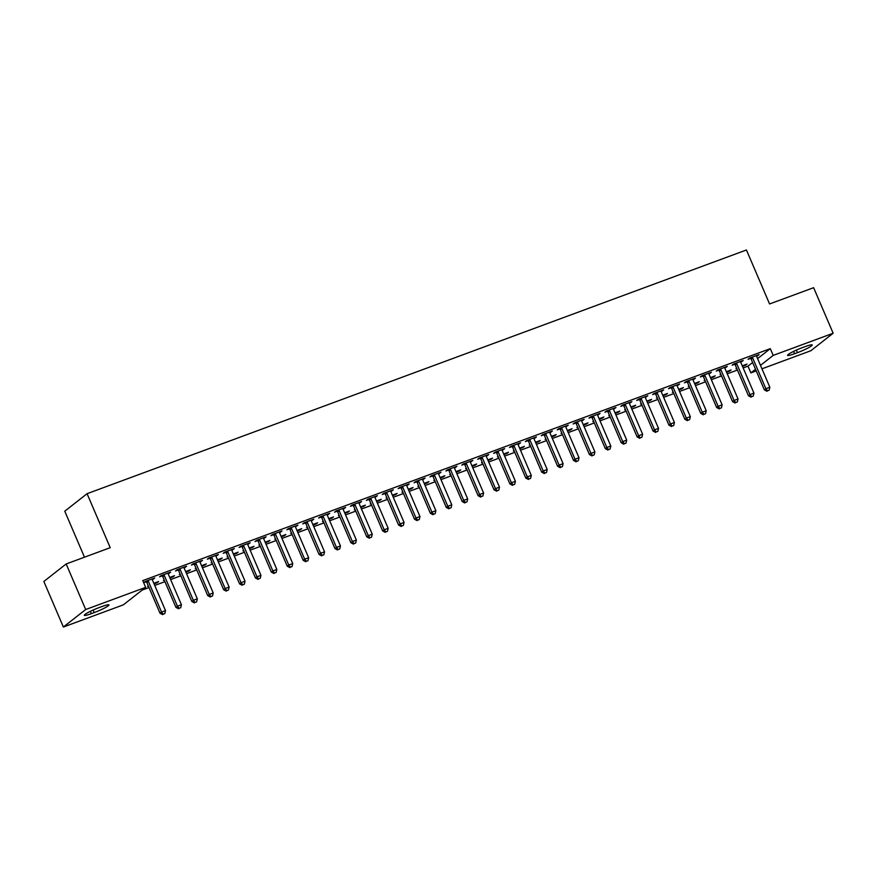 <?xml version="1.0" encoding="UTF-8"?>
<svg xmlns="http://www.w3.org/2000/svg" width="877" height="877" viewBox="0 0 877 877"><rect width="100%" height="100%" fill="white"/><g stroke="black" fill="none" stroke-linecap="round" stroke-linejoin="round"><path stroke-width="1.32" d="M142.195 590.068L149.013 587.546M154.736 585.43L164.92 581.67M170.631 579.554L180.826 575.794M186.538 573.679L196.722 569.907M202.444 567.803L212.629 564.032M218.34 561.927L228.535 558.156M234.247 556.04L244.431 552.28M250.153 550.164L260.337 546.404M266.049 544.288L276.244 540.517M281.955 538.412L292.151 534.641M297.862 532.525L308.046 528.765M313.769 526.649L323.953 522.889M329.664 520.774L339.859 517.002M345.571 514.898L355.755 511.127M361.477 509.022L371.662 505.251M377.373 503.135L387.568 499.375M393.28 497.259L403.475 493.499M409.186 491.383L419.37 487.612M425.093 485.507L435.277 481.736M440.988 479.62L451.184 475.86M456.895 473.744L467.079 469.984M472.802 467.869L482.986 464.108M488.697 461.993L498.892 458.222M504.604 456.117L514.788 452.346M520.51 450.23L530.695 446.47M536.417 444.354L546.601 440.594M552.313 438.478L562.508 434.707M568.219 432.602L578.403 428.831M584.126 426.726L594.31 422.955M600.021 420.839L610.217 417.079M615.928 414.964L626.112 411.203M631.835 409.088L642.019 405.317M647.73 403.212L657.925 399.441M663.637 397.325L673.832 393.565M679.543 391.449L689.728 387.689M695.45 385.573L705.634 381.802M711.346 379.697L721.541 375.926M727.252 373.821L737.436 370.05M743.159 367.934L747.982 366.147L750.876 372.9L755.525 369.261M123.328 604.856L63.374 627.022L85.694 609.526L145.648 587.36L123.328 604.856M85.694 609.526L66.17 563.966L43.85 581.462L63.374 627.022M84.477 557.202L64.766 511.192L87.075 493.696L746.437 249.978L769.567 303.968L813.626 287.689L833.15 333.238L810.83 350.745L761.949 368.811M756.237 370.916L750.876 372.9M156.862 582.207L157.093 582.745L158.605 581.572L153.826 583.326M157.093 582.745L154.056 583.874M148.345 585.979L147.555 586.274L148.235 585.737M168.921 572.747L169.162 573.295L170.664 572.111L161.127 575.63L159.614 576.814L162.19 575.86M169.162 573.295L168.143 573.668M188.676 570.456L188.906 570.993L190.408 569.809L185.639 571.574M188.906 570.993L185.869 572.111M180.147 574.227L179.357 574.523L180.048 573.986M200.734 560.995L200.965 561.532L202.466 560.348L192.929 563.878L191.427 565.062L193.992 564.108M200.965 561.532L199.956 561.905M220.478 558.693L220.708 559.23L222.221 558.057L217.441 559.822M220.708 559.23L217.671 560.359M211.96 562.475L211.171 562.76L211.85 562.223M232.537 549.232L232.767 549.78L234.28 548.596L224.731 552.126L223.229 553.299L225.806 552.357M232.767 549.78L231.758 550.153M252.28 546.941L252.51 547.478L254.023 546.294L249.243 548.059M252.51 547.478L249.485 548.596M243.762 550.712L242.973 551.008L243.663 550.471M264.35 537.48L264.58 538.018L266.082 536.834L256.544 540.364L255.032 541.548L257.608 540.594M264.58 538.018L263.56 538.39M284.093 535.178L284.323 535.726L285.825 534.542L281.057 536.307M284.323 535.726L281.287 536.845M275.575 538.96L274.775 539.245L275.466 538.708M296.152 525.729L296.382 526.266L297.895 525.082L288.347 528.612L286.845 529.796L289.421 528.842M296.382 526.266L295.374 526.638M315.895 523.426L316.126 523.964L317.638 522.78L312.859 524.545M316.126 523.964L313.089 525.093M307.378 527.198L306.588 527.494L307.268 526.956M327.965 513.966L328.195 514.503L329.697 513.33L320.16 516.849L318.647 518.033L321.223 517.079M328.195 514.503L327.176 514.876M347.709 511.675L347.939 512.212L349.441 511.028L344.672 512.793M347.939 512.212L344.902 513.33M339.191 515.446L338.39 515.731L339.081 515.194M359.767 502.214L359.998 502.751L361.51 501.567L351.962 505.097L350.46 506.281L353.025 505.327M359.998 502.751L358.989 503.124M379.511 499.912L379.741 500.449L381.254 499.265L376.474 501.03M379.741 500.449L376.704 501.578M370.993 503.683L370.204 503.979L370.883 503.442M391.57 490.451L391.8 490.999L393.313 489.815L383.775 493.334L382.262 494.518L384.839 493.565M391.8 490.999L390.791 491.372M411.313 488.16L411.554 488.697L413.056 487.513L408.287 489.278M411.554 488.697L408.518 489.815M402.795 491.931L402.006 492.227L402.696 491.679M423.383 478.699L423.613 479.237L425.115 478.053L415.577 481.583L414.065 482.767L416.641 481.813M423.613 479.237L422.604 479.609M443.126 476.397L443.356 476.935L444.858 475.762L440.09 477.526M443.356 476.935L440.32 478.064M434.608 480.168L433.819 480.464L434.499 479.927M455.185 466.937L455.415 467.485L456.928 466.301L447.38 469.831L445.878 471.004L448.454 470.061M455.415 467.485L454.407 467.858M474.928 464.646L475.159 465.183L476.671 463.999L471.892 465.764M475.159 465.183L472.133 466.301M466.411 468.417L465.621 468.713L466.312 468.175M486.998 455.185L487.228 455.722L488.73 454.538L479.193 458.068L477.68 459.252L480.256 458.298M487.228 455.722L486.209 456.095M506.742 452.883L506.972 453.431L508.474 452.247L503.705 454.012M506.972 453.431L503.935 454.549M498.224 456.665L497.423 456.95L498.114 456.413M518.8 443.433L519.031 443.97L520.543 442.786L510.995 446.316L509.493 447.489L512.069 446.546M519.031 443.97L518.022 444.343M538.544 441.131L538.774 441.668L540.287 440.484L535.507 442.249M538.774 441.668L535.737 442.786M530.026 444.902L529.237 445.198L529.916 444.661M550.603 431.67L550.844 432.208L552.346 431.024L542.808 434.553L541.295 435.737L543.872 434.784M550.844 432.208L549.824 432.58M570.357 429.368L570.587 429.916L572.089 428.732L567.32 430.497M570.587 429.916L567.551 431.035M561.828 433.15L561.039 433.435L561.729 432.898M582.416 419.919L582.646 420.456L584.148 419.272L574.61 422.802L573.109 423.986L575.674 423.032M582.646 420.456L581.637 420.828M602.159 417.616L602.389 418.154L603.902 416.97L599.123 418.735M602.389 418.154L599.353 419.283M593.641 421.388L592.852 421.684L593.532 421.146M614.218 408.156L614.448 408.693L615.961 407.52L606.413 411.039L604.911 412.223L607.487 411.269M614.448 408.693L613.44 409.077M633.961 405.865L634.192 406.402L635.704 405.218L630.925 406.983M634.192 406.402L631.166 407.52M625.444 409.636L624.654 409.932L625.345 409.384M646.031 396.404L646.261 396.941L647.763 395.757L638.226 399.287L636.713 400.471L639.289 399.517M646.261 396.941L645.242 397.314M665.775 394.102L666.005 394.639L667.507 393.466L662.738 395.22M666.005 394.639L662.968 395.768M657.257 397.873L656.456 398.169L657.147 397.632M677.833 384.641L678.064 385.189L679.576 384.005L670.028 387.524L668.526 388.708L671.102 387.766M678.064 385.189L677.055 385.562M697.577 382.35L697.807 382.887L699.32 381.703L694.54 383.468M697.807 382.887L694.77 384.005M689.059 386.121L688.27 386.417L688.949 385.88M709.646 372.889L709.877 373.427L711.379 372.243L701.841 375.773L700.328 376.957L702.905 376.003M709.877 373.427L708.857 373.799M729.39 370.587L729.62 371.135L731.122 369.951L726.353 371.716M729.62 371.135L726.584 372.254M720.872 374.369L720.072 374.654L720.762 374.117M741.449 361.127L741.679 361.675L743.192 360.491L733.643 364.021L732.142 365.194L734.707 364.251M741.679 361.675L740.67 362.048M747.982 366.147L752.63 362.508M757.585 358.627L770.302 348.651L142.754 580.607L145.648 587.36M757.355 355.251L757.585 355.788L759.087 354.615L749.55 358.134L748.037 359.318L750.613 358.364M757.585 355.788L756.566 356.172M745.286 364.711L745.516 365.249L747.029 364.065L742.249 365.83M745.516 365.249L742.49 366.378M736.768 368.483L735.978 368.778L736.669 368.241M725.542 367.014L725.772 367.551L727.285 366.367L717.737 369.897L716.235 371.081L718.811 370.127M725.772 367.551L724.764 367.923M713.483 376.474L713.714 377.011L715.226 375.827L710.447 377.592M713.714 377.011L710.677 378.13M704.965 380.245L704.176 380.53L704.856 379.993M693.74 378.765L693.97 379.303L695.472 378.13L685.935 381.648L684.422 382.832L686.998 381.879M693.97 379.303L692.962 379.675M681.67 388.226L681.911 388.763L683.413 387.579L678.645 389.344M681.911 388.763L678.875 389.881M673.152 391.997L672.363 392.293L673.054 391.756M661.927 390.528L662.157 391.065L663.67 389.881L654.132 393.411L652.62 394.595L655.196 393.641M662.157 391.065L661.148 391.438M649.868 399.978L650.098 400.526L651.611 399.342L646.831 401.107M650.098 400.526L647.062 401.644M641.35 403.76L640.561 404.045L641.24 403.508M630.124 402.28L630.355 402.817L631.868 401.633L622.319 405.163L620.817 406.347L623.383 405.393M630.355 402.817L629.346 403.19M618.066 411.741L618.296 412.278L619.798 411.094L615.029 412.859M618.296 412.278L615.259 413.396M609.548 415.512L608.748 415.808L609.438 415.27M598.322 414.032L598.553 414.58L600.054 413.396L590.517 416.926L589.004 418.099L591.58 417.156M598.553 414.58L597.533 414.953M586.253 423.492L586.483 424.029L587.996 422.857L583.216 424.621M586.483 424.029L583.446 425.159M577.735 427.263L576.945 427.559L577.636 427.022M566.509 425.794L566.739 426.332L568.252 425.148L558.704 428.678L557.202 429.862L559.778 428.908M566.739 426.332L565.731 426.704M554.45 435.255L554.681 435.792L556.182 434.608L551.414 436.373M554.681 435.792L551.644 436.91M545.933 439.026L545.132 439.322L545.823 438.785M534.707 437.546L534.937 438.094L536.439 436.91L526.902 440.429L525.389 441.613L527.965 440.66M534.937 438.094L533.929 438.467M522.637 447.007L522.867 447.544L524.38 446.36L519.612 448.125M522.867 447.544L519.842 448.673M514.119 450.778L513.33 451.074L514.021 450.537M502.894 449.309L503.124 449.846L504.637 448.662L495.099 452.192L493.587 453.376L496.163 452.422M503.124 449.846L502.115 450.219M490.835 458.77L491.065 459.307L492.578 458.123L487.798 459.888M491.065 459.307L488.029 460.425M482.317 462.541L481.528 462.837L482.207 462.289M471.092 461.061L471.322 461.598L472.835 460.425L463.286 463.944L461.784 465.128L464.35 464.174M471.322 461.598L470.313 461.982M459.033 470.521L459.263 471.059L460.765 469.875L455.996 471.64M459.263 471.059L456.226 472.188M450.504 474.293L449.715 474.589L450.405 474.051M439.278 472.824L439.52 473.361L441.021 472.177L431.484 475.707L429.971 476.891L432.547 475.937M439.52 473.361L438.5 473.733M427.22 482.273L427.45 482.821L428.963 481.637L424.183 483.402M427.45 482.821L424.413 483.94M418.702 486.055L417.912 486.34L418.592 485.803M407.476 484.575L407.706 485.113L409.219 483.929L399.671 487.459L398.169 488.642L400.745 487.689M407.706 485.113L406.698 485.485M395.417 494.036L395.648 494.573L397.149 493.389L392.381 495.154M395.648 494.573L392.611 495.691M386.9 497.807L386.099 498.103L386.79 497.566M375.674 496.338L375.904 496.875L377.406 495.691L367.869 499.221L366.356 500.394L368.932 499.452M375.904 496.875L374.885 497.248M363.604 505.788L363.834 506.336L365.347 505.152L360.568 506.917M363.834 506.336L360.809 507.454M355.086 509.57L354.297 509.855L354.988 509.318M343.861 508.09L344.091 508.627L345.604 507.443L336.055 510.973L334.554 512.157L337.13 511.203M344.091 508.627L343.082 509M331.802 517.551L332.032 518.088L333.545 516.904L328.765 518.669M332.032 518.088L328.996 519.206M323.284 521.322L322.495 521.618L323.175 521.081M312.059 519.842L312.289 520.39L313.791 519.206L304.253 522.725L302.74 523.909L305.317 522.966M312.289 520.39L311.28 520.763M299.989 529.302L300.23 529.84L301.732 528.667L296.963 530.432M300.23 529.84L297.193 530.969M291.471 533.073L290.682 533.369L291.372 532.832M280.245 531.605L280.476 532.142L281.988 530.958L272.451 534.488L270.938 535.672L273.514 534.718M280.476 532.142L279.467 532.514M268.187 541.065L268.417 541.602L269.93 540.418L265.15 542.183M268.417 541.602L265.38 542.72M259.669 544.836L258.879 545.132L259.559 544.584M248.443 543.356L248.673 543.893L250.186 542.72L240.638 546.239L239.136 547.423L241.701 546.47M248.673 543.893L247.665 544.277M236.384 552.817L236.615 553.354L238.116 552.17L233.348 553.935M236.615 553.354L233.578 554.483M227.867 556.588L227.066 556.884L227.757 556.347M216.641 555.119L216.871 555.656L218.373 554.472L208.836 558.002L207.323 559.186L209.899 558.232M216.871 555.656L215.852 556.029M204.571 564.569L204.801 565.117L206.314 563.933L201.535 565.698M204.801 565.117L201.765 566.235M196.053 568.351L195.264 568.636L195.955 568.099M184.828 566.871L185.058 567.408L186.571 566.224L177.022 569.754L175.521 570.938L178.097 569.984M185.058 567.408L184.049 567.781M172.769 576.332L172.999 576.869L174.501 575.685L169.732 577.45M172.999 576.869L169.963 577.987M164.251 580.103L163.451 580.399L164.142 579.861M153.026 578.634L153.256 579.171L154.758 577.987L145.22 581.517L143.707 582.701L146.284 581.747M153.256 579.171L152.247 579.544M91.351 613.659A11.829 1.381 -23.2 0 1 84.335 615.292A11.829 1.381 -23.2 0 1 99.068 607.608L101.929 606.544A11.829 1.381 -23.2 0 1 108.945 604.911A11.829 1.381 -23.2 0 1 94.212 612.595L91.351 613.659L90.353 611.335M770.302 348.651L773.196 355.404L833.15 333.238M66.17 563.966L110.217 547.687L87.075 493.696M805.174 346.601A11.829 1.381 -23.2 0 1 812.19 344.968A11.829 1.381 -23.2 0 1 797.456 352.664L794.595 353.716A11.829 1.381 -23.2 0 1 787.579 355.349A11.829 1.381 -23.2 0 1 802.312 347.665L805.174 346.601M760.48 365.369L773.196 355.404M752.707 357.991L751.194 359.164L764.36 389.881L765.873 388.697L752.707 357.991A1.853 1.677 51.9 0 0 752.323 357.399L752.126 357.191M767.55 390.802L769.14 390.21L767.55 390.802L765.873 388.697L769.842 387.228L756.687 356.522A1.853 1.677 51.9 0 1 756.533 355.843L756.511 355.558M751.194 359.164A1.853 1.677 51.9 0 0 750.811 358.583L750.175 357.904M764.36 389.881L766.947 391.274M769.14 390.21L769.842 387.228M736.801 363.867L735.299 365.051L748.454 395.757L749.967 394.573L736.801 363.867A1.853 1.677 51.9 0 0 736.417 363.275L736.22 363.067M751.644 396.678L753.233 396.086L751.644 396.678L749.967 394.573L753.946 393.104L740.78 362.398A1.853 1.677 51.9 0 1 740.626 361.719L740.616 361.445M735.299 365.051A1.853 1.677 51.9 0 0 734.915 364.459L734.279 363.78M748.454 395.757L751.041 397.149M753.233 396.086L753.946 393.104M720.905 369.743L719.392 370.927L732.558 401.633L734.06 400.449L720.905 369.743A1.853 1.677 51.9 0 0 720.521 369.151L720.313 368.943M735.737 402.554L737.338 401.973L735.737 402.554L734.06 400.449L738.039 398.98L724.873 368.274A1.853 1.677 51.9 0 1 724.72 367.606L724.709 367.32M719.392 370.927A1.853 1.677 51.9 0 0 719.008 370.335L718.373 369.666M732.558 401.633L735.134 403.025M737.338 401.973L738.039 398.98M704.998 375.619L703.486 376.803L716.652 407.509L718.153 406.325L704.998 375.619A1.853 1.677 51.9 0 0 704.615 375.038L704.417 374.819M719.842 408.441L721.431 407.849L719.842 408.441L718.153 406.325L722.133 404.856L708.978 374.15A1.853 1.677 51.9 0 1 708.813 373.481L708.802 373.196M703.486 376.803A1.853 1.677 51.9 0 0 703.102 376.211L702.466 375.542M716.652 407.509L719.239 408.912M721.431 407.849L722.133 404.856M689.092 381.495L687.59 382.679L700.745 413.385L702.258 412.212L689.092 381.495A1.853 1.677 51.9 0 0 688.708 380.914L688.511 380.695M703.935 414.317L705.525 413.725L703.935 414.317L702.258 412.212L706.226 410.732L693.071 380.026A1.853 1.677 51.9 0 1 692.918 379.357L692.907 379.072M687.59 382.679A1.853 1.677 51.9 0 0 687.206 382.098L686.57 381.418M700.745 413.385L703.332 414.788M705.525 413.725L706.226 410.732M673.185 387.382L671.683 388.566L684.849 419.272L686.351 418.088L673.185 387.382A1.853 1.677 51.9 0 0 672.802 386.79L672.604 386.582M688.028 420.193L689.618 419.601L688.028 420.193L686.351 418.088L690.331 416.619L677.165 385.913A1.853 1.677 51.9 0 1 677.011 385.233L677 384.959M671.683 388.566A1.853 1.677 51.9 0 0 671.3 387.974L670.664 387.294M684.849 419.272L687.425 420.664M689.618 419.601L690.331 416.619M657.29 393.258L655.777 394.442L668.943 425.148L670.445 423.964L657.29 393.258A1.853 1.677 51.9 0 0 656.906 392.666L656.698 392.457M672.133 426.069L673.722 425.488L672.133 426.069L670.445 423.964L674.424 422.495L661.258 391.789A1.853 1.677 51.9 0 1 661.105 391.109L661.094 390.835M655.777 394.442A1.853 1.677 51.9 0 0 655.393 393.85L654.757 393.17M668.943 425.148L671.53 426.54M673.722 425.488L674.424 422.495M641.383 399.134L639.881 400.318L653.036 431.024L654.549 429.84L641.383 399.134A1.853 1.677 51.9 0 0 640.999 398.553L640.802 398.333M656.226 431.944L657.816 431.363L656.226 431.944L654.549 429.84L658.517 428.371L645.362 397.665A1.853 1.677 51.9 0 1 645.209 396.996L645.198 396.711M639.881 400.318A1.853 1.677 51.9 0 0 639.486 399.726L638.851 399.057M653.036 431.024L655.623 432.427M657.816 431.363L658.517 428.371M625.476 405.01L623.975 406.194L637.13 436.899L638.642 435.716L625.476 405.01A1.853 1.677 51.9 0 0 625.093 404.429L624.895 404.209M640.32 437.831L641.909 437.239L640.32 437.831L638.642 435.716L642.622 434.247L629.456 403.541A1.853 1.677 51.9 0 1 629.302 402.872L629.291 402.587M623.975 406.194A1.853 1.677 51.9 0 0 623.591 405.612L622.955 404.933M637.13 436.899L639.717 438.303M641.909 437.239L642.622 434.247M609.581 410.896L608.068 412.069L621.234 442.775L622.736 441.602L609.581 410.896A1.853 1.677 51.9 0 0 609.197 410.304L608.989 410.096M624.424 443.707L626.014 443.115L624.424 443.707L622.736 441.602L626.715 440.133L613.549 409.416A1.853 1.677 51.9 0 1 613.396 408.748L613.385 408.463M608.068 412.069A1.853 1.677 51.9 0 0 607.684 411.488L607.048 410.809M621.234 442.775L623.81 444.179M626.014 443.115L626.715 440.133M593.674 416.772L592.161 417.956L605.327 448.662L606.84 447.478L593.674 416.772A1.853 1.677 51.9 0 0 593.291 416.18L593.093 415.972M608.517 449.583L610.107 448.991L608.517 449.583L606.84 447.478L610.809 446.009L597.654 415.303A1.853 1.677 51.9 0 1 597.489 414.624L597.478 414.35M592.161 417.956A1.853 1.677 51.9 0 0 591.778 417.364L591.142 416.685M605.327 448.662L607.914 450.054M610.107 448.991L610.809 446.009M577.768 422.648L576.266 423.832L589.421 454.538L590.934 453.354L577.768 422.648A1.853 1.677 51.9 0 0 577.384 422.056L577.187 421.848M592.611 455.459L594.2 454.878L592.611 455.459L590.934 453.354L594.902 451.885L581.747 421.179A1.853 1.677 51.9 0 1 581.594 420.511L581.583 420.226M576.266 423.832A1.853 1.677 51.9 0 0 575.882 423.24L575.246 422.571M589.421 454.538L592.008 455.93M594.2 454.878L594.902 451.885M561.872 428.524L560.359 429.708L573.525 460.414L575.027 459.23L561.872 428.524A1.853 1.677 51.9 0 0 561.477 427.943L561.28 427.724M576.704 461.346L578.294 460.754L576.704 461.346L575.027 459.23L579.006 457.761L565.84 427.055A1.853 1.677 51.9 0 1 565.687 426.386L565.676 426.101M560.359 429.708A1.853 1.677 51.9 0 0 559.975 429.116L559.34 428.447M573.525 460.414L576.101 461.817M578.294 460.754L579.006 457.761M545.965 434.4L544.453 435.584L557.619 466.29L559.12 465.117L545.965 434.4A1.853 1.677 51.9 0 0 545.582 433.819L545.373 433.6M560.809 467.222L562.398 466.63L560.809 467.222L559.12 465.117L563.1 463.637L549.945 432.931A1.853 1.677 51.9 0 1 549.78 432.262L549.769 431.977M544.453 435.584A1.853 1.677 51.9 0 0 544.069 435.003L543.433 434.323M557.619 466.29L560.206 467.693M562.398 466.63L563.1 463.637M530.059 440.287L528.557 441.46L541.712 472.177L543.225 470.993L530.059 440.287A1.853 1.677 51.9 0 0 529.675 439.695L529.478 439.487M544.902 473.098L546.492 472.506L544.902 473.098L543.225 470.993L547.193 469.524L534.038 438.818A1.853 1.677 51.9 0 1 533.885 438.138L533.874 437.853M528.557 441.46A1.853 1.677 51.9 0 0 528.162 440.879L527.526 440.199M541.712 472.177L544.299 473.569M546.492 472.506L547.193 469.524M514.152 446.163L512.65 447.347L525.805 478.053L527.318 476.869L514.152 446.163A1.853 1.677 51.9 0 0 513.769 445.571L513.571 445.363M528.995 478.974L530.585 478.393L528.995 478.974L527.318 476.869L531.298 475.4L518.132 444.694A1.853 1.677 51.9 0 1 517.978 444.014L517.967 443.74M512.65 447.347A1.853 1.677 51.9 0 0 512.267 446.755L511.631 446.075M525.805 478.053L528.392 479.445M530.585 478.393L531.298 475.4M498.257 452.039L496.744 453.223L509.91 483.929L511.412 482.745L498.257 452.039A1.853 1.677 51.9 0 0 497.873 451.447L497.665 451.238M513.1 484.849L514.689 484.268L513.1 484.849L511.412 482.745L515.391 481.276L502.225 450.57A1.853 1.677 51.9 0 1 502.072 449.901L502.061 449.616M496.744 453.223A1.853 1.677 51.9 0 0 496.36 452.631L495.724 451.962M509.91 483.929L512.497 485.332M514.689 484.268L515.391 481.276M482.35 457.915L480.837 459.099L494.003 489.804L495.516 488.621L482.35 457.915A1.853 1.677 51.9 0 0 481.966 457.334L481.769 457.114M497.193 490.736L498.783 490.144L497.193 490.736L495.516 488.621L499.484 487.152L486.329 456.446A1.853 1.677 51.9 0 1 486.176 455.777L486.154 455.492M480.837 459.099A1.853 1.677 51.9 0 0 480.453 458.518L479.818 457.838M494.003 489.804L496.59 491.208M498.783 490.144L499.484 487.152M466.443 463.79L464.942 464.974L478.097 495.68L479.609 494.507L466.443 463.79A1.853 1.677 51.9 0 0 466.06 463.209L465.862 462.99M481.287 496.612L482.876 496.02L481.287 496.612L479.609 494.507L483.589 493.038L470.423 462.322A1.853 1.677 51.9 0 1 470.269 461.653L470.258 461.368M464.942 464.974A1.853 1.677 51.9 0 0 464.558 464.393L463.922 463.714M478.097 495.68L480.684 497.084M482.876 496.02L483.589 493.038M450.548 469.677L449.035 470.861L462.201 501.567L463.703 500.383L450.548 469.677A1.853 1.677 51.9 0 0 450.153 469.085L449.956 468.877M465.38 502.488L466.981 501.896L465.38 502.488L463.703 500.383L467.682 498.914L454.516 468.208A1.853 1.677 51.9 0 1 454.363 467.529L454.352 467.255M449.035 470.861A1.853 1.677 51.9 0 0 448.651 470.269L448.015 469.59M462.201 501.567L464.777 502.959M466.981 501.896L467.682 498.914M434.641 475.553L433.128 476.737L446.294 507.443L447.796 506.259L434.641 475.553A1.853 1.677 51.9 0 0 434.258 474.961L434.06 474.753M449.484 508.364L451.074 507.783L449.484 508.364L447.796 506.259L451.776 504.79L438.621 474.084A1.853 1.677 51.9 0 1 438.456 473.416L438.445 473.131M433.128 476.737A1.853 1.677 51.9 0 0 432.745 476.145L432.109 475.466M446.294 507.443L448.881 508.835M451.074 507.783L451.776 504.79M418.735 481.429L417.233 482.613L430.388 513.319L431.901 512.135L418.735 481.429A1.853 1.677 51.9 0 0 418.351 480.848L418.154 480.629M433.578 514.24L435.167 513.659L433.578 514.24L431.901 512.135L435.869 510.666L422.714 479.96A1.853 1.677 51.9 0 1 422.561 479.291L422.55 479.006M417.233 482.613A1.853 1.677 51.9 0 0 416.849 482.021L416.213 481.352M430.388 513.319L432.975 514.722M435.167 513.659L435.869 510.666M402.828 487.305L401.326 488.489L414.481 519.195L415.994 518.011L402.828 487.305A1.853 1.677 51.9 0 0 402.444 486.724L402.247 486.505M417.671 520.127L419.261 519.535L417.671 520.127L415.994 518.011L419.973 516.542L406.807 485.836A1.853 1.677 51.9 0 1 406.654 485.167L406.643 484.882M401.326 488.489A1.853 1.677 51.9 0 0 400.942 487.908L400.307 487.228M414.481 519.195L417.068 520.598M419.261 519.535L419.973 516.542M386.932 493.192L385.42 494.365L398.586 525.082L400.087 523.898L386.932 493.192A1.853 1.677 51.9 0 0 386.549 492.6L386.34 492.392M401.776 526.003L403.365 525.411L401.776 526.003L400.087 523.898L404.067 522.429L390.901 491.723A1.853 1.677 51.9 0 1 390.747 491.043L390.736 490.758M385.42 494.365A1.853 1.677 51.9 0 0 385.036 493.784L384.4 493.104M398.586 525.082L401.173 526.474M403.365 525.411L404.067 522.429M371.026 499.068L369.513 500.252L382.679 530.958L384.192 529.774L371.026 499.068A1.853 1.677 51.9 0 0 370.642 498.476L370.445 498.268M385.869 531.879L387.459 531.298L385.869 531.879L384.192 529.774L388.16 528.305L375.005 497.599A1.853 1.677 51.9 0 1 374.852 496.919L374.83 496.645M369.513 500.252A1.853 1.677 51.9 0 0 369.129 499.66L368.493 498.98M382.679 530.958L385.266 532.35M387.459 531.298L388.16 528.305M355.119 504.944L353.617 506.128L366.772 536.834L368.285 535.65L355.119 504.944A1.853 1.677 51.9 0 0 354.736 504.352L354.538 504.143M369.962 537.754L371.552 537.173L369.962 537.754L368.285 535.65L372.265 534.181L359.099 503.475A1.853 1.677 51.9 0 1 358.945 502.806L358.934 502.521M353.617 506.128A1.853 1.677 51.9 0 0 353.234 505.536L352.598 504.867M366.772 536.834L369.36 538.226M371.552 537.173L372.265 534.181M339.224 510.82L337.711 512.004L350.877 542.71L352.379 541.526L339.224 510.82A1.853 1.677 51.9 0 0 338.84 510.239L338.632 510.019M354.056 543.641L355.656 543.049L354.056 543.641L352.379 541.526L356.358 540.057L343.192 509.351A1.853 1.677 51.9 0 1 343.039 508.682L343.028 508.397M337.711 512.004A1.853 1.677 51.9 0 0 337.327 511.423L336.691 510.743M350.877 542.71L353.453 544.113M355.656 543.049L356.358 540.057M323.317 516.696L321.804 517.879L334.97 548.585L336.472 547.412L323.317 516.696A1.853 1.677 51.9 0 0 322.933 516.115L322.736 515.895M338.16 549.517L339.75 548.925L338.16 549.517L336.472 547.412L340.451 545.943L327.296 515.227A1.853 1.677 51.9 0 1 327.132 514.558L327.121 514.273M321.804 517.879A1.853 1.677 51.9 0 0 321.42 517.298L320.785 516.619M334.97 548.585L337.557 549.989M339.75 548.925L340.451 545.943M307.41 522.582L305.909 523.766L319.064 554.472L320.576 553.288L307.41 522.582A1.853 1.677 51.9 0 0 307.027 521.99L306.829 521.782M322.254 555.393L323.843 554.801L322.254 555.393L320.576 553.288L324.545 551.819L311.39 521.113A1.853 1.677 51.9 0 1 311.236 520.434L311.225 520.16M305.909 523.766A1.853 1.677 51.9 0 0 305.525 523.174L304.889 522.495M319.064 554.472L321.651 555.865M323.843 554.801L324.545 551.819M291.504 528.458L290.002 529.642L303.168 560.348L304.67 559.164L291.504 528.458A1.853 1.677 51.9 0 0 291.12 527.866L290.923 527.658M306.347 561.269L307.937 560.688L306.347 561.269L304.67 559.164L308.649 557.695L295.483 526.989A1.853 1.677 51.9 0 1 295.33 526.31L295.319 526.036M290.002 529.642A1.853 1.677 51.9 0 0 289.618 529.05L288.982 528.371M303.168 560.348L305.744 561.74M307.937 560.688L308.649 557.695M275.608 534.334L274.095 535.518L287.261 566.224L288.763 565.04L275.608 534.334A1.853 1.677 51.9 0 0 275.225 533.753L275.016 533.534M290.451 567.145L292.041 566.564L290.451 567.145L288.763 565.04L292.743 563.571L279.577 532.865A1.853 1.677 51.9 0 1 279.423 532.196L279.412 531.911M274.095 535.518A1.853 1.677 51.9 0 0 273.712 534.926L273.076 534.257M287.261 566.224L289.848 567.627M292.041 566.564L292.743 563.571M259.702 540.21L258.2 541.394L271.355 572.1L272.868 570.916L259.702 540.21A1.853 1.677 51.9 0 0 259.318 539.629L259.121 539.41M274.545 573.032L276.134 572.44L274.545 573.032L272.868 570.916L276.836 569.447L263.681 538.741A1.853 1.677 51.9 0 1 263.528 538.072L263.517 537.787M258.2 541.394A1.853 1.677 51.9 0 0 257.805 540.813L257.169 540.133M271.355 572.1L273.942 573.503M276.134 572.44L276.836 569.447M243.795 546.097L242.293 547.27L255.448 577.987L256.961 576.803L243.795 546.097A1.853 1.677 51.9 0 0 243.411 545.505L243.214 545.297M258.638 578.908L260.228 578.316L258.638 578.908L256.961 576.803L260.94 575.334L247.774 544.617A1.853 1.677 51.9 0 1 247.621 543.948L247.61 543.663M242.293 547.27A1.853 1.677 51.9 0 0 241.909 546.689L241.274 546.009M255.448 577.987L258.035 579.379M260.228 578.316L260.94 575.334M227.899 551.973L226.387 553.157L239.553 583.863L241.054 582.679L227.899 551.973A1.853 1.677 51.9 0 0 227.516 551.381L227.307 551.173M242.743 584.784L244.332 584.192L242.743 584.784L241.054 582.679L245.034 581.21L231.868 550.504A1.853 1.677 51.9 0 1 231.714 549.824L231.703 549.55M226.387 553.157A1.853 1.677 51.9 0 0 226.003 552.565L225.367 551.885M239.553 583.863L242.129 585.255M244.332 584.192L245.034 581.21M211.993 557.849L210.48 559.033L223.646 589.739L225.159 588.555L211.993 557.849A1.853 1.677 51.9 0 0 211.609 557.257L211.412 557.048M226.836 590.659L228.426 590.078L226.836 590.659L225.159 588.555L229.127 587.086L215.972 556.38A1.853 1.677 51.9 0 1 215.808 555.711L215.797 555.426M210.48 559.033A1.853 1.677 51.9 0 0 210.096 558.441L209.46 557.772M223.646 589.739L226.233 591.131M228.426 590.078L229.127 587.086M196.086 563.725L194.584 564.909L207.739 595.615L209.252 594.431L196.086 563.725A1.853 1.677 51.9 0 0 195.703 563.144L195.505 562.924M210.929 596.546L212.519 595.954L210.929 596.546L209.252 594.431L213.221 592.962L200.066 562.256A1.853 1.677 51.9 0 1 199.912 561.587L199.901 561.302M194.584 564.909A1.853 1.677 51.9 0 0 194.201 564.317L193.565 563.648M207.739 595.615L210.327 597.018M212.519 595.954L213.221 592.962M180.191 569.601L178.678 570.784L191.844 601.49L193.346 600.317L180.191 569.601A1.853 1.677 51.9 0 0 179.796 569.02L179.599 568.8M195.023 602.422L196.612 601.83L195.023 602.422L193.346 600.317L197.325 598.838L184.159 568.132A1.853 1.677 51.9 0 1 184.006 567.463L183.995 567.178M178.678 570.784A1.853 1.677 51.9 0 0 178.294 570.203L177.658 569.524M191.844 601.49L194.42 602.894M196.612 601.83L197.325 598.838M164.284 575.487L162.771 576.66L175.937 607.377L177.439 606.193L164.284 575.487A1.853 1.677 51.9 0 0 163.9 574.895L163.692 574.687M179.127 608.298L180.717 607.706L179.127 608.298L177.439 606.193L181.418 604.724L168.263 574.018A1.853 1.677 51.9 0 1 168.099 573.339L168.088 573.065M162.771 576.66A1.853 1.677 51.9 0 0 162.388 576.079L161.752 575.4M175.937 607.377L178.524 608.77M180.717 607.706L181.418 604.724M148.377 581.363L146.876 582.547L160.031 613.253L161.543 612.069L148.377 581.363A1.853 1.677 51.9 0 0 147.994 580.771L147.796 580.563M163.221 614.174L164.81 613.593L163.221 614.174L161.543 612.069L165.512 610.6L152.357 579.894A1.853 1.677 51.9 0 1 152.203 579.215L152.192 578.941M146.876 582.547A1.853 1.677 51.9 0 0 146.481 581.955L145.845 581.276M160.031 613.253L162.618 614.645M164.81 613.593L165.512 610.6M797.456 352.664L796.36 350.109M794.595 353.716L793.597 351.403M94.212 612.595L93.115 610.041M752.323 357.399L750.811 358.583M736.417 363.275L734.915 364.459M720.521 369.151L719.008 370.335M704.615 375.038L703.102 376.211M688.708 380.914L687.206 382.098M672.802 386.79L671.3 387.974M656.906 392.666L655.393 393.85M640.999 398.553L639.486 399.726M625.093 404.429L623.591 405.612M609.197 410.304L607.684 411.488M593.291 416.18L591.778 417.364M577.384 422.056L575.882 423.24M561.477 427.943L559.975 429.116M545.582 433.819L544.069 435.003M529.675 439.695L528.162 440.879M513.769 445.571L512.267 446.755M497.873 451.447L496.36 452.631M481.966 457.334L480.453 458.518M466.06 463.209L464.558 464.393M450.153 469.085L448.651 470.269M434.258 474.961L432.745 476.145M418.351 480.848L416.849 482.021M402.444 486.724L400.942 487.908M386.549 492.6L385.036 493.784M370.642 498.476L369.129 499.66M354.736 504.352L353.234 505.536M338.84 510.239L337.327 511.423M322.933 516.115L321.42 517.298M307.027 521.99L305.525 523.174M291.12 527.866L289.618 529.05M275.225 533.753L273.712 534.926M259.318 539.629L257.805 540.813M243.411 545.505L241.909 546.689M227.516 551.381L226.003 552.565M211.609 557.257L210.096 558.441M195.703 563.144L194.201 564.317M179.796 569.02L178.294 570.203M163.9 574.895L162.388 576.079M147.994 580.771L146.481 581.955"/></g></svg>
